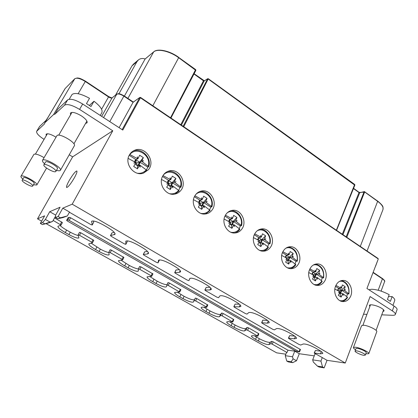 <?xml version="1.0" encoding="UTF-8"?>
<svg xmlns="http://www.w3.org/2000/svg" width="418" height="418" viewBox="0 0 418 418"><rect width="100%" height="100%" fill="white"/><g stroke="black" fill="none" stroke-linecap="round" stroke-linejoin="round"><path stroke-width="0.63" d="M41.633 221.143L37.51 218.833L72.643 156.844L112.761 130.782L79.566 109.401C72.33 105.096 67.314 103.69 64.513 105.2L54.972 114.119L53.593 114.553L44.83 122.793L44.606 123.817L36.664 131.294C36.22 133.19 38.691 135.881 44.078 139.377M69.242 154.764L72.643 156.844M285.849 354.203L276.638 352.834L46.048 223.62M55.986 137.182L55.516 136.885C50.594 134.073 47.438 133.196 46.058 134.256L46.283 135.631M70.564 114.814L70.402 113.095C72.115 111.669 75.773 112.588 81.369 115.864C85.669 118.796 87.566 121.105 87.064 122.798L85.518 123.509M46.502 119.909L39.6 126.445L36.664 131.294M129.314 155.088C124.041 163.866 134.225 176.662 143.505 173.115L148.427 169.718C156.066 161.129 144.806 145.386 134.439 150.375C132.219 151.337 130.51 152.91 129.314 155.088M162.612 176.244C157.941 184.427 166.374 196.371 175.069 194.046C177.446 193.513 179.4 192.27 180.921 190.31C187.719 182.285 178.512 167.628 168.72 171.072C166.03 171.918 163.997 173.642 162.612 176.244M194.495 196.502C190.305 204.214 197.463 215.416 205.557 213.959C208.221 213.572 210.385 212.266 212.057 210.04C218.175 202.453 210.468 188.737 201.304 191.068C198.284 191.747 196.011 193.56 194.495 196.502M225.056 215.918C221.263 223.254 227.46 233.824 234.994 232.978C237.837 232.742 240.146 231.4 241.912 228.959C247.472 221.723 240.878 208.812 232.335 210.338C229.085 210.85 226.66 212.71 225.056 215.918M254.374 234.545C250.91 241.573 256.375 251.589 263.392 251.192C266.35 251.087 268.743 249.729 270.561 247.116C275.655 240.167 269.913 227.946 261.94 228.886C258.554 229.236 256.03 231.123 254.374 234.545M282.521 252.425C279.339 259.197 284.224 268.737 290.782 268.659C293.802 268.675 296.237 267.306 298.086 264.557C302.784 257.849 297.7 246.223 290.244 246.735C286.779 246.939 284.209 248.835 282.521 252.425M309.571 269.61C306.629 276.157 311.055 285.285 317.199 285.442C320.24 285.551 322.691 284.177 324.546 281.324C328.903 274.819 324.342 263.711 317.351 263.899C313.855 263.988 311.264 265.89 309.571 269.61M335.581 286.137C332.853 292.485 336.898 301.247 342.676 301.582C345.712 301.77 348.152 300.396 349.997 297.454C354.056 291.127 349.918 280.473 343.35 280.421C339.855 280.405 337.263 282.312 335.581 286.137M381.749 314.827L392.408 315.303C394.101 315.371 395.083 315.083 395.35 314.435L397.053 309.665C397.304 308.761 396.306 307.564 394.059 306.075L366.931 288.472L378.253 259.04L378.034 258.402L378.097 258.826L140.438 97.812L122.793 130.061L82.675 104.03L79.566 109.401M395.35 314.435C395.59 313.552 394.582 312.371 392.33 310.887L370.097 296.566L345.273 363.038L72.204 204.177L112.761 130.782M366.936 314.367L363.508 314.211M382.935 311.572L384.011 310.992C384.189 310.344 383.442 309.477 381.78 308.385C377.679 305.652 369.7 303.766 369.402 305.422L369.831 306.572M54.972 114.119L57.971 109.041L67.632 99.892C70.454 98.34 75.47 99.719 82.675 104.03M40.342 223.431L42.432 224.597L50.134 222.125L45.374 219.445L42.526 222.58L40.342 223.431L44.632 215.824L37.51 218.833M45.374 219.445L49.721 211.717L60.056 207.239L55.505 215.385L55.557 217.506L57.804 218.781L60.411 217.794L58.139 216.498L55.557 217.506M58.139 216.498L62.784 208.159L72.204 204.177M74.373 177.791C70.851 183.753 68.301 186.992 66.718 187.515C66.112 187.008 66.927 184.714 69.163 180.623C72.643 174.729 75.183 171.516 76.776 170.978C77.387 171.443 76.588 173.716 74.373 177.791M324.143 367.861L322.555 366.957L317.434 366.116L319.012 367.009L324.143 367.861L327.028 360.326L345.273 363.038M287.955 350.2L287.02 352.51L272.243 344.16L273.2 341.84L287.955 350.2L294.758 351.146L299.298 353.727L314.247 355.864M299.298 353.727L296.498 360.76L292.725 362.646L288.274 361.904L286.769 361.063L285.254 355.676L286.565 352.437M124.412 96.062L145.13 58.985C142.648 58.128 140.448 58.405 138.53 59.816L136.958 61.665L118.973 93.731M138.186 60.108L133.53 64.058L131.978 65.877L115.54 95.116M55.667 215.098L49.721 211.717M61.059 225.051L62.439 222.59L54.57 217.898M60.056 225.448C61.378 226.822 63.573 228.38 66.629 230.114L70.287 232.178C73.401 233.897 76.076 235.026 78.318 235.559M93.731 240.371L80.831 232.784L79.467 232.387M91.072 243.14L100.341 249.112C103.732 250.978 106.585 252.132 108.889 252.592M123.864 257.446L111.501 250.173L110.127 249.729L108.868 252.174M120.891 260.111L129.287 265.425C133.034 267.463 136.064 268.643 138.389 268.978M152.857 273.879L141.007 266.903L139.617 266.454L138.41 268.878M149.587 276.418L157.184 281.147C161.52 283.467 164.781 284.658 166.965 284.721M180.785 289.705L169.415 283.007L168.01 282.552L166.327 286.858C164.906 287.453 161.473 286.335 156.039 283.503L152.763 281.664C148.829 279.402 146.943 277.792 147.094 276.841L151.666 276.308L151.17 275.775L139.79 269.349L138.4 268.894L138.259 271.136C136.885 271.747 133.494 270.639 128.086 267.807L124.689 265.9C120.421 263.434 118.362 261.684 118.513 260.649L122.61 259.902L122.046 259.322L110.221 252.644L108.842 252.195L109.129 254.823C107.807 255.45 104.458 254.348 99.082 251.521L95.555 249.541C90.915 246.855 88.668 244.948 88.82 243.819L92.415 242.853L91.777 242.226L79.483 235.282L78.124 234.838L78.892 237.894C77.617 238.532 74.31 237.434 68.96 234.602L65.297 232.549C60.244 229.623 57.794 227.544 57.94 226.31L61.054 225.098L53.164 220.417M177.222 292.104L184.087 296.305C189.495 299.116 192.959 300.239 194.48 299.68L195.363 298.06L196.784 298.52L207.699 304.957M203.864 307.209L210.045 310.935C215.307 313.667 218.797 314.822 220.516 314.393L221.739 313.009L223.175 313.479L233.343 319.242L233.793 319.634L232.758 321.991L222.12 315.851L220.683 315.376L219.471 316.729C217.762 317.137 214.272 315.971 209 313.244L205.954 311.53C202.605 309.613 201.006 308.254 201.147 307.455L202.281 307.136L206.617 307.334L206.246 306.885L195.681 300.918L194.255 300.453L193.388 302.042C191.872 302.58 188.408 301.446 182.99 298.635L179.834 296.864C176.208 294.779 174.468 293.305 174.614 292.433L179.75 292.072L168.255 285.426L166.85 284.971L168.01 282.552M229.571 321.771L235.109 325.058C240.23 327.717 243.741 328.898 245.643 328.6L247.184 327.43L248.626 327.911L258.444 333.475L258.857 333.83L257.875 336.166L247.623 330.257L246.181 329.771L244.65 330.91C242.754 331.187 239.242 330.001 234.111 327.341L231.17 325.69C228.076 323.919 226.598 322.67 226.728 321.938L228.04 321.641L232.758 321.991M254.39 335.816L259.327 338.705C264.317 341.292 267.844 342.499 269.913 342.316L271.752 341.349L273.2 341.84M327.028 360.326L322.283 357.594L320.925 361.11L312.69 359.856L314.994 353.947L315.721 354.046M69.419 212.255L90.722 224.518L92.242 224.994L91.631 221.305C93.219 220.396 97.133 221.613 103.377 224.973L107.546 227.387C112.844 230.579 115.347 232.883 115.044 234.294L110.54 235.606L111.204 236.306L124.303 243.851L125.839 244.331L125.813 241.207C127.464 240.308 131.43 241.536 137.715 244.891L141.702 247.205C146.514 250.089 148.771 252.174 148.484 253.454L147.57 253.935L143.348 254.499L143.923 255.147L156.478 262.373L158.041 262.859L158.521 260.242C160.23 259.364 164.248 260.597 170.575 263.951L174.395 266.167C178.763 268.779 180.811 270.671 180.545 271.836L179.4 272.332L174.802 272.614L175.294 273.205L187.342 280.138L188.92 280.63L189.845 278.466C191.616 277.615 195.687 278.863 202.056 282.213L205.713 284.334C209.69 286.706 211.55 288.42 211.304 289.475L209.925 289.972L204.982 289.993L205.4 290.536L216.963 297.193L218.557 297.7L219.92 295.86C221.932 295.176 226.039 296.461 232.236 299.716L235.747 301.754C239.368 303.912 241.066 305.464 240.836 306.425L239.221 306.901L233.965 306.687L234.31 307.183L245.429 313.578L247.033 314.096L248.799 312.549C251.056 312.042 255.189 313.364 261.198 316.52L264.568 318.474C267.875 320.434 269.422 321.85 269.213 322.722L267.363 323.161L261.82 322.727L262.102 323.182L272.792 329.332L274.407 329.865L276.549 328.579C279.025 328.24 283.185 329.598 289.016 332.655L292.25 334.531C295.275 336.323 296.691 337.613 296.503 338.402L294.418 338.794L288.613 338.157L288.833 338.57L299.121 344.495L300.741 345.033L303.233 343.998C305.913 343.81 310.088 345.195 315.747 348.163L318.861 349.965C321.63 351.601 322.926 352.782 322.759 353.497L320.444 353.837L314.404 353.011L315.386 350.498L314.184 353.043L322.283 357.594M315.386 350.498L320.815 351.204M288.613 338.157L289.648 335.617L288.415 338.193M289.648 335.617L294.732 336.14M261.82 322.727L262.734 320.198L261.647 322.769M262.912 320.157L267.609 320.491M233.965 306.687L235.115 304.085L233.814 306.728M235.115 304.085L239.389 304.226M204.982 289.993L206.194 287.365L204.851 290.04M206.194 287.365L210.008 287.318M174.802 272.614L175.999 270.117M176.077 269.95L179.406 269.72M159.415 259.865L159.347 260.189M143.348 254.499L144.623 251.949M144.696 251.808L147.507 251.406M127.218 240.836L127.208 241.646M110.54 235.606L111.904 233.004M111.967 232.883L114.229 232.34M93.48 220.981L93.669 222.287M299.502 351.935L69.169 220.417L67.779 219.925L66.614 220.354L67.392 221.038L295.881 351.151L299.502 351.935L300.464 349.521L70.616 217.783L69.226 217.292L68.05 217.783M311.995 274.229L312.842 272.149L315.731 273.989L318.657 274.009L319.948 273.398L318.793 274.004L323.595 277.892L322.262 277.928L321.348 280.53M323.595 277.892C324.41 270.352 321.75 265.749 315.6 264.077M316.651 285.379C318.944 284.924 320.789 283.592 322.194 281.377L321.881 281C319.864 283.932 317.272 285.107 314.101 284.522M257.671 239.801L258.601 237.711L261.731 239.697L264.442 239.509L265.848 238.918L264.568 239.493L269.96 243.793L268.737 243.934L267.698 246.641M269.96 243.793C271.888 236.881 266.517 228.818 260.174 229.205M263.068 251.187C265.258 250.633 267.034 249.358 268.408 247.351L268.022 246.928C265.853 249.844 263.074 250.993 259.688 250.372M198.806 202.5L199.83 200.389L203.226 202.547L207.224 201.549L205.792 202.087L211.869 206.858L210.776 207.124L209.585 209.935M211.869 206.858C214.309 199.041 207.009 189.903 199.569 191.601M205.484 213.969L210.134 210.494L209.669 210.008C207.385 212.84 204.47 213.969 200.933 213.399M134.81 161.954L135.939 159.822L139.633 162.168L143.348 157.612L141.744 160.972L143.473 160.914L141.869 161.405L148.73 166.714L147.8 167.122L146.431 170.048M148.73 166.714C151.933 157.617 141.415 147.162 132.908 151.18M143.583 173.094L146.791 170.424L146.232 169.875C143.949 172.488 141.038 173.616 137.506 173.256M167.493 182.661L168.569 180.539L172.106 182.786L176.03 181.668L174.515 182.185L180.968 187.212L179.954 187.546L178.679 190.415M180.968 187.212C183.753 178.815 175.058 169.044 167.054 171.741M175.095 194.041L179.134 190.885L178.627 190.368C176.323 193.111 173.386 194.239 169.812 193.748M228.845 221.535L229.816 219.429L233.072 221.498L237.137 220.615L235.783 221.174L241.505 225.699L240.345 225.903L239.232 228.662M241.505 225.699C243.668 218.374 237.45 209.805 230.574 210.756M234.796 232.988C236.86 232.382 238.547 231.149 239.864 229.299L239.441 228.845C237.205 231.729 234.352 232.868 230.877 232.256M285.369 257.352L286.252 255.267L289.261 257.174L292.083 257.101L293.431 256.5L292.219 257.091L297.302 261.177L296.022 261.266L295.045 263.915M297.302 261.177C298.154 253.188 295.218 248.454 288.483 246.975M290.343 268.633C292.6 268.131 294.429 266.82 295.829 264.698L295.479 264.296C293.384 267.227 290.698 268.387 287.417 267.776M337.613 290.463L338.423 288.394L341.208 290.16L344.223 290.28L345.456 289.658L344.364 290.28L348.894 293.974L347.515 293.969L346.658 296.514M348.894 293.974C349.673 286.832 347.243 282.359 341.605 280.551M342.023 301.482C344.322 301.059 346.172 299.706 347.567 297.423L347.28 297.073C345.352 299.999 342.859 301.185 339.803 300.631M339.479 293.055L339.865 293.608L339.369 293.295M341.313 288.159L338.423 288.394L338.094 290.729M338.413 290.907L341.208 290.16L339.865 293.608L341.135 297.109L338.324 295.338L339.923 292.093L338.475 292.511L339.75 292.015M343.006 293.739L343.241 295.385L342.661 293.87M343.241 295.385L342.723 293.87L341.135 297.109M338.475 292.511L339.818 291.717L334.844 289.01M344.155 289.987L345.456 289.658M340.592 293.608L341.851 290.374L341.208 290.16L345.179 286.691L342.394 284.909L341.469 288.127L340.801 286.555L341.386 288.117M341.072 288.248L340.801 286.555M342.676 293.619L339.865 293.608M343.021 293.744L347.28 297.073M337.525 290.416L338.423 288.394M345.179 286.691L344.265 289.904M341.172 288.248L335.905 285.389M347.515 293.969L341.851 290.374M338.397 288.18L335.502 286.34M287.014 259.573L287.767 260.696L286.769 260.064M288.948 254.818L286.252 255.267L286.037 257.728M286.419 257.948L289.261 257.174L287.767 260.696L288.692 264.087L285.656 262.175L287.37 258.831L285.813 259.233L287.182 258.758M290.965 262.347L290.724 260.633L290.823 262.399L290.4 260.748L288.692 264.087M285.813 259.233L287.26 258.439L281.685 255.414M292.02 256.798L293.431 256.5M288.53 260.639L289.909 257.383L289.261 257.174L293.19 253.439L290.181 251.516L289.089 254.781L288.399 253.151L289 254.771M288.686 254.902L288.399 253.151M290.374 260.508L287.767 260.696M290.724 260.633L295.479 264.296M285.222 257.269L286.252 255.267M293.19 253.439L292.109 256.699M288.765 254.896L282.866 251.699M296.022 261.266L289.909 257.383M286.178 255.017L282.437 252.634M230.25 223.28L231.415 225.093L229.827 224.095M232.267 218.734L229.816 219.429L229.722 222.042M230.177 222.308L233.072 221.498L231.415 225.093L231.927 228.338L228.636 226.269L230.48 222.825L228.808 223.212L230.37 222.522M234.085 224.785L234.393 226.593L233.965 224.806L233.725 224.91M234.393 226.593L233.808 224.874L231.927 228.338M230.24 222.548L228.756 223.029L230.365 222.418L224.105 219.027M235.6 220.882L237.137 220.615M232.225 224.947L233.725 221.697L233.072 221.498L236.938 217.464L233.678 215.38L232.398 218.687L231.687 216.994L232.298 218.671M231.99 218.807L231.687 216.994M233.761 224.67L231.415 225.093M234.117 224.795L239.441 228.845M228.625 221.409L229.686 219.131L229.816 219.429M236.938 217.464L235.668 220.767M232.042 218.797L225.417 215.213M240.345 225.903L233.725 221.697M229.686 219.131L224.962 216.132M168.647 183.815L170.257 186.459L167.984 185.022M170.722 179.552L168.569 180.539L168.616 183.424M168.673 183.763L172.106 182.786L170.257 186.459L170.283 189.521L166.704 187.269L168.694 183.721L166.886 184.082L168.522 183.664M172.529 185.9L172.232 185.994M172.963 187.766L172.655 185.879L172.791 187.813L172.305 185.953L170.283 189.521M168.564 183.408L166.829 183.894L168.574 183.293L161.531 179.484M171.155 186.146L172.754 182.974L172.106 182.786L175.879 178.418L172.331 176.15L170.8 179.521L170.105 177.734L170.727 179.474M170.424 179.604L170.105 177.734M172.294 185.754L170.257 186.459M172.655 185.879L178.627 190.368M167.2 182.488L168.365 180.184L168.569 180.539M174.154 182.06L174.29 181.793M175.879 178.418L174.395 181.757M170.445 179.594L162.989 175.57M179.954 187.546L172.754 182.974M168.365 180.184L162.503 176.464M135.542 163.281L136.09 163.187L137.679 165.878L135.019 164.201M137.924 158.668L135.939 159.822L136.09 163.187L139.633 162.168L137.679 165.878L137.433 168.835L133.692 166.479L135.761 162.879L133.823 163.03L135.641 162.44L128.159 158.396M139.779 165.167L139.46 165.256M140.229 167.08L139.899 165.141L140.046 167.122L139.523 165.214L137.433 168.835M135.552 162.592L133.823 163.03M143.416 160.721L141.744 160.972M143.348 157.612L139.649 155.245L138.003 158.631L137.287 156.813L137.914 158.589M129.695 154.435L137.527 158.751L137.287 156.813M139.539 165.016L137.679 165.878M139.899 165.141L146.232 169.875M137.794 158.918L137.527 158.751M134.471 161.756L135.698 159.441L135.939 159.822M138.666 165.418L140.286 162.351L139.633 162.168L141.65 161.019M141.509 161.285L141.869 161.296M147.8 167.122L140.286 162.351M135.698 159.441L129.199 155.308M200.091 203.968L201.471 206.178L199.558 204.972M202.14 199.553L199.83 200.389L199.804 203.08M200.175 203.404L203.226 202.547L201.471 206.178L201.753 209.34L198.325 207.176L200.238 203.686L198.498 204.057L200.17 203.597M203.9 205.76L203.629 205.86M204.324 207.584L204.031 205.745L204.156 207.636L203.702 205.823L201.753 209.34M200.003 203.409L198.445 203.874L200.123 203.268L193.482 199.673M202.322 205.964L203.874 202.74L203.226 202.547L207.046 198.346L203.65 196.173L202.228 199.532L201.544 197.777L202.16 199.485M201.852 199.616L201.544 197.777M203.676 205.619L201.471 206.178M204.031 205.745L209.669 210.008M198.555 202.359L199.668 200.065L199.83 200.389M205.437 201.962L205.562 201.701M207.046 198.346L205.672 201.675M201.894 199.605L194.866 195.812M210.776 207.124L203.874 202.74M199.668 200.065L194.396 196.716M259.202 241.797L260.158 243.25L258.873 242.445M261.177 237.142L258.601 237.711L258.444 240.24M258.862 240.486L261.731 239.697L260.158 243.25L260.884 246.573L257.723 244.582L259.5 241.191L257.885 241.588L259.332 241.123M262.964 243.067L263.251 244.828L262.608 243.192M263.251 244.828L262.697 243.156L260.884 246.573M257.885 241.588L259.39 240.794L253.48 237.591M264.38 239.2L265.848 238.918M260.936 243.156L262.379 239.895L261.731 239.697L265.629 235.815L262.499 233.808L261.313 237.095L260.613 235.439L261.219 237.084M260.91 237.22L260.613 235.439M262.64 242.947L260.158 243.25M262.99 243.072L268.022 246.928M257.493 239.702L258.601 237.711M265.629 235.815L264.458 239.096M260.978 237.21L254.729 233.824M268.737 243.934L262.379 239.895M258.502 237.434L254.285 234.754M313.756 276.643L314.32 277.468L313.578 277.003M315.637 271.81L312.842 272.149L312.565 274.548M312.92 274.746L315.731 273.989L314.32 277.468L315.423 280.917L312.502 279.078L314.158 275.786L312.659 276.199L313.986 275.708M317.607 279.187L317.22 277.51L317.607 279.187L317.069 277.63L315.423 280.917M312.659 276.199L314.049 275.405L308.782 272.541M318.746 273.706L319.948 273.398M315.062 277.447L316.379 274.192L315.731 273.989L319.686 270.383L316.792 268.534L315.789 271.778L315.109 270.174L315.7 271.768M315.386 271.899L315.109 270.174M317.032 277.385L314.32 277.468M317.22 277.51L321.881 281M311.875 274.161L312.842 272.149M319.686 270.383L318.688 273.623M315.475 271.893L309.905 268.873M322.262 277.928L316.379 274.192M312.795 271.919L309.487 269.819M388.489 296.566L392.115 296.602L390.396 301.352L387.444 299.429L389.174 294.674C382.841 291.299 376.989 289.496 371.623 289.251L368.895 289.747M392.967 305.37L394.717 300.505C395.031 299.507 394.164 298.206 392.115 296.602M363.968 355.347L365.306 355.138C365.896 354.265 359.323 351.089 356.355 350.812L355.065 351.031C354.495 351.909 360.953 355.039 363.968 355.347M355.065 351.031L355.974 348.575L357.27 348.346C360.238 348.602 366.8 351.778 366.21 352.667L365.306 355.138M365.771 353.858L368.78 353.68C369.679 352.353 359.788 347.572 355.357 347.201L353.435 347.546C353.304 348.037 354.004 348.774 355.535 349.756M353.435 347.546L361.554 325.732L363.514 325.235C367.976 325.392 377.752 330.136 376.785 331.673L368.78 353.68M47.903 117.542L45.996 120.384M69.184 99.249L72.131 94.4C75.25 92.42 81.045 93.721 89.52 98.308L86.479 103.591L90.978 106.517L93.998 101.245L89.395 105.409M93.998 101.245C100.278 106.13 102.901 109.934 101.861 112.651L100.283 115.457M44.021 164.655L43.885 164.802C42.573 166.448 54 173.021 55.678 171.599L55.845 171.432C57.219 169.828 45.593 163.14 44.021 164.655M43.885 164.802L45.63 161.881C47.213 160.345 58.813 167.033 57.423 168.668L55.845 171.432M42.5 160.345L57.02 135.531C59.549 132.83 76.656 142.987 74.357 145.778L60.401 170.293C62.507 167.858 45.034 157.785 42.699 160.125L42.5 160.345C42.166 161.05 42.835 162.174 44.517 163.704M56.472 170.335C58.274 170.852 59.497 170.925 60.135 170.56L60.401 170.293M22.269 180.101L22.175 180.2C21.119 181.454 31.376 187.233 32.651 186.109L32.761 186C33.868 184.772 23.455 178.909 22.269 180.101M22.175 180.2L23.711 177.645C24.913 176.433 35.3 182.3 34.182 183.549L32.761 186M46.576 168.078L36.815 184.975C38.513 183.121 22.87 174.285 21.099 176.13L20.963 176.271C20.712 176.819 21.344 177.734 22.859 179.029M33.44 184.829L36.815 184.975M20.963 176.271L33.957 154.294C35.713 153.631 39.083 154.749 44.068 157.649M133.175 102.154L119.099 127.668M322.555 366.957L320.925 361.11M60.411 217.794L67.392 215.918L63.066 217.543L57.804 218.781M69.534 212.041L67.392 215.918M69.534 212.046L62.784 208.159M188.92 280.63L190.028 278.273L188.92 280.63M317.434 366.116L313.291 362.009L312.69 359.856M42.526 222.58L44.632 223.761M292.725 362.646L291.215 361.795L286.769 361.063M42.432 224.597L48.859 222.862L52.579 221.467L50.134 222.125M287.02 352.51L286.565 352.442M272.243 344.16L270.791 343.664L268.967 344.604C266.903 344.766 263.371 343.554 258.371 340.968L255.529 339.369C252.665 337.734 251.302 336.579 251.427 335.91L252.911 335.649L257.875 336.166M291.215 361.795L293.081 358.837L296.498 360.76M293.081 358.837L292.501 356.779L285.254 355.676M55.526 216.184L52.579 221.467M292.501 356.779L294.758 351.146M394.059 306.075L392.33 310.887M78.14 93.726L85.282 81.494C80.277 78.443 76.766 77.529 74.754 78.762L65.354 88.308M122.145 129.643L139.685 97.613L140.438 97.812L140.558 97.436L139.863 97.425L133.049 102.305L123.953 96.197C120.645 94.165 118.216 93.527 116.659 94.285L112.076 97.88C111.329 98.24 110.148 97.927 108.534 96.939L101.569 109.25M108.617 96.605L108.534 96.939L85.282 81.494L85.392 81.17M53.593 114.553L74.754 78.762L65.192 88.47L44.83 122.793M65.025 88.689L44.679 122.976M348.612 293.619C350.153 287.009 344.834 279.877 339.426 281.403M296.958 260.775C298.901 253.334 291.879 245.429 285.75 248.276M241.087 225.245C243.595 216.665 233.902 207.918 227.193 212.872M180.461 186.689C183.8 176.448 169.713 167.012 163.151 175.304M148.171 166.155C151.776 155.611 136.644 145.798 129.883 154.524M211.404 206.367C214.288 197.045 202.673 187.901 195.89 194.344M269.579 243.365C271.778 235.407 263.58 227.078 257.122 230.856M323.281 277.51C325.005 270.519 318.929 263.011 313.155 265.122M67.632 99.892L64.513 105.2M131.978 65.877L136.958 61.665M127.892 98.397L153.631 51.952C157.518 48.347 169.682 51.069 178.658 57.705L152.826 105.754M144.968 59.147L153.751 51.811C157.502 48.18 169.703 50.667 178.747 57.386L178.658 57.705L195.875 70.396L170.915 118.017M170.549 117.766L195.598 69.644M178.669 57.418L195.687 69.618L195.875 70.396L170.931 118.028M39.6 126.445L36.836 131.08M109.788 121.622L124.021 95.858M103.565 117.589L116.81 94.118L118.409 93.695L120.682 94.139L124.078 95.837M101.668 116.356L112.076 97.88L116.768 94.149M354.762 185.143L208.242 79.059L207.516 78.887L204.167 80.972L203.435 80.496M180.785 124.705L203.451 80.799L193.989 74.002M183.131 126.299L207.694 78.704L204.167 80.972L181.396 125.123M207.694 78.704L208.31 78.736L207.694 78.704M336.37 230.161L354.694 184.442L208.31 78.736L183.753 126.717M336.584 230.308L354.882 185.064L354.568 184.427M360.311 246.385L377.731 201.079C383.99 206.455 383.045 206.722 382.94 209.648C383.672 207.307 381.953 204.569 377.773 201.439L364.778 192.061L359.005 192.536L342.321 234.195M359.955 192.494L358.978 192.181L359.005 192.536L353.466 188.56M353.576 188.299L358.848 192.165M342.948 234.618L359.705 192.735L364.318 191.622M346.82 237.241L364.747 191.7L364.073 191.862L346.182 236.813M364.36 191.611L377.595 201.058M373.143 272.688L382.407 278.843L382.339 278.43C384.492 280.17 385.234 281.23 384.576 281.627C384.785 280.896 384.058 279.971 382.407 278.843L378.18 290.249M373.253 272.39L382.235 278.404M377.914 258.376L140.563 97.441L139.863 97.425M321.317 351.58L320.444 353.837M295.307 336.594L294.418 338.794M268.257 321.045L267.363 323.161M240.104 304.889L239.221 306.901M210.782 288.101L209.925 289.972M180.21 270.629L179.4 272.332M158.046 262.844L159.357 260.163M148.317 252.441L147.57 253.935M125.985 241.019L125.761 241.458M125.849 244.3L127.239 241.588M115.002 233.474L114.344 234.738M91.95 221.044L91.589 221.712M92.247 224.947L93.716 222.204M60.297 224.445L61.686 221.937M66.629 230.114L65.297 232.549M70.287 232.178L68.96 234.602M91.777 242.226L93.094 239.739M79.483 235.282L80.831 232.784M96.824 247.132L95.555 249.541M100.341 249.112L99.082 251.521M122.046 259.322L123.3 256.861M110.221 252.644L111.501 250.173M125.896 263.518L124.689 265.9M129.287 265.425L128.086 267.807M151.17 275.775L152.366 273.341M139.79 269.349L141.007 266.903M153.918 279.302L152.763 281.664M157.184 281.147L156.039 283.503M179.218 291.618L180.357 289.209M168.255 285.426L169.415 283.007M180.931 294.528L179.834 296.864M184.087 296.305L182.99 298.635M194.48 299.68L193.388 302.042M194.255 300.453L195.363 298.06M206.246 306.885L207.328 304.497M195.681 300.918L196.784 298.52M206.999 309.221L205.954 311.53M210.045 310.935L209 313.244M220.516 314.393L219.471 316.729M220.683 315.376L221.739 313.009M232.309 321.604L233.343 319.242M222.12 315.851L223.175 313.479M232.168 323.401L231.17 325.69M235.109 325.058L234.111 327.341M245.643 328.6L244.65 330.91M246.181 329.771L247.184 327.43M257.457 335.811L258.444 333.475M247.623 330.257L248.626 327.911M256.485 337.107L255.529 339.369M259.327 338.705L258.371 340.968M269.913 342.316L268.967 344.604M270.791 343.664L271.752 341.349M67.779 219.925L69.226 217.292M66.655 220.323L68.097 217.705M69.169 220.417L70.616 217.783M299.116 351.601L300.077 349.187M316.16 263.972L317.351 263.899M260.513 229.111L261.94 228.886M199.699 191.548L201.304 191.068M132.94 151.159L134.439 150.375M167.111 171.709L168.72 171.072M230.804 210.677L232.335 210.338M288.937 246.871L290.244 246.735M342.264 280.447L343.35 280.421M370.473 304.842L362.902 325.22M383.567 309.832L376.095 330.361M86.897 121.089L73.923 143.839M71.974 112.39L58.724 135.176M153.751 51.811L145.083 59.011M47.38 133.76L35.436 154.07M133.326 102.044L124.083 95.837M108.664 96.579L85.439 81.149C78.866 77.419 78.626 78.255 77.267 77.947L74.838 78.652M112.186 97.749C112.562 98.214 111.392 97.828 108.675 96.584M204.345 80.784L194.13 73.725M367.072 250.972L382.94 209.648M384.576 281.627L381.08 291.111M378.253 259.04L375.604 266.146M133.164 102.164L139.816 97.457M92.242 224.994L93.71 222.256M110.472 235.647L111.899 232.925M125.839 244.331L127.229 241.62M143.264 254.546L144.607 251.855M158.041 262.859L159.352 260.179M174.693 272.661L175.968 270.002M61.054 225.098L62.439 222.59M78.124 234.838L79.467 232.345M92.467 242.821L93.784 240.34M108.842 252.195L110.127 249.729M122.678 259.865L123.932 257.41M206.738 307.303L207.819 304.921M179.75 292.072L180.889 289.669M151.75 276.272L152.941 273.842M138.4 268.894L139.617 266.454M66.614 220.354L68.056 217.736"/></g></svg>
